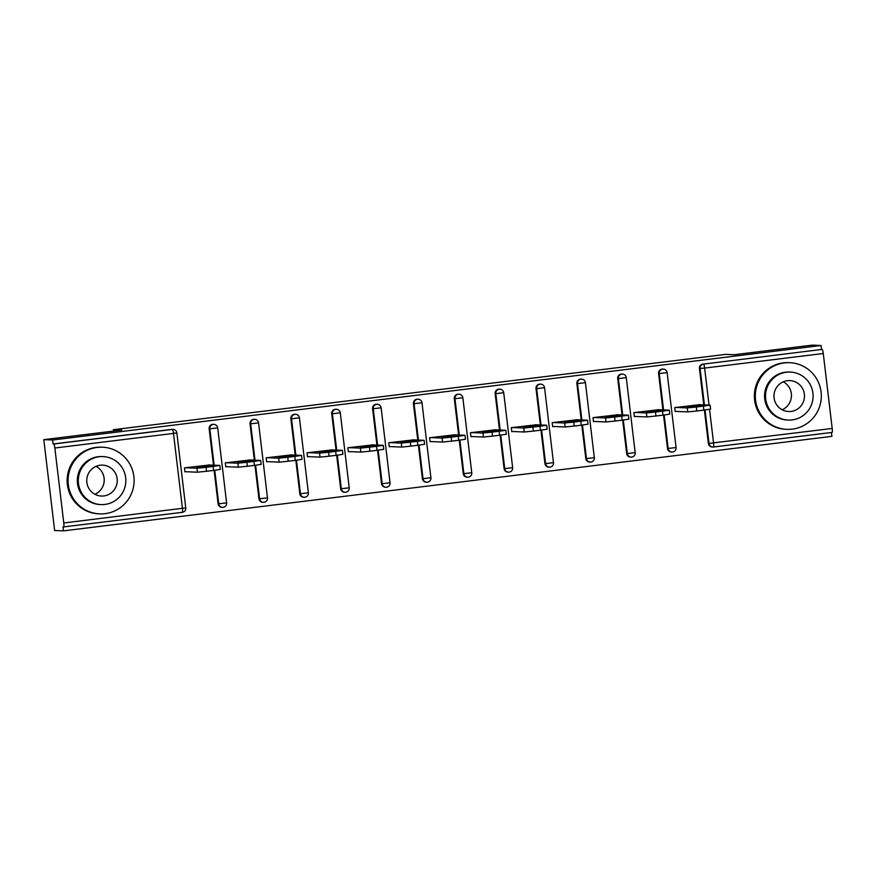 <?xml version="1.0" encoding="UTF-8"?>
<svg xmlns="http://www.w3.org/2000/svg" width="876" height="876" viewBox="0 0 876 876"><rect width="100%" height="100%" fill="white"/><g stroke="black" fill="none" stroke-linecap="round" stroke-linejoin="round"><path stroke-width="1.31" d="M63.477 530.867L63.006 526.892L63.652 526.925A4.008 0.602 -97 0 0 63.784 522.972L54.849 448.008A4.008 0.602 -97 0 0 53.764 444.001L53.118 443.979L52.648 440.004L43.8 439.642L54.64 530.506L63.477 530.867L831.893 436.358L831.433 432.492M43.8 439.642L121.852 430.039L113.365 429.689L113.53 431.058M113.365 429.689L725.689 354.375L734.165 354.725L812.216 345.133L821.064 345.494L821.535 349.469L703.538 364.087L821.535 349.469M822.181 349.491A4.008 0.602 83 0 1 823.265 353.499L832.2 428.463A4.008 0.602 83 0 1 832.08 432.415A4.008 0.602 83 0 1 832.069 432.415L713.458 447.001M63.784 522.972L185.8 507.883A4.008 4.008 0 0 1 182.307 512.329L63.663 526.925A4.008 0.602 -97 0 0 63.663 526.925L182.296 512.329A4.008 0.602 -97 0 0 182.307 512.329A4.008 0.602 -97 0 0 182.427 508.387L173.481 433.412L54.849 448.008M52.648 440.004L821.064 345.494M676.25 411.424L675.21 411.556L674.728 407.581L699.628 404.69M53.118 443.979L171.762 429.382A4.008 3.953 -87.6 0 1 172.397 429.36L173.043 429.382A4.008 3.953 -87.6 0 0 172.408 429.415L171.762 429.382M709.538 409.344L713.557 443.059A4.008 0.602 83 0 1 713.447 447.012A4.008 3.953 -87.6 0 1 712.79 447.034L712.144 447.001A4.008 3.953 -87.6 0 1 708.377 443.486L704.392 410.045M703.767 404.865L699.442 368.522A4.008 3.953 -87.6 0 1 702.891 364.066M218.102 503.788L218.748 503.82A4.008 3.953 -87.6 0 0 222.515 507.335A4.008 4.008 0 0 0 223.161 507.303A4.008 3.953 -87.6 0 1 222.515 507.335L221.869 507.303A4.008 3.953 -87.6 0 1 218.102 503.788L214.116 470.346M213.492 465.167L209.167 428.824A4.008 3.953 -87.6 0 1 213.251 424.334L213.897 424.367A4.008 3.953 -87.6 0 0 213.262 424.389A4.008 3.953 92.4 0 0 209.813 428.846L209.167 428.824M258.957 498.762L259.603 498.794A4.008 3.953 -87.6 0 0 263.369 502.309A4.008 4.008 0 0 0 264.026 502.276A4.008 3.953 -87.6 0 1 263.369 502.309L262.723 502.276A4.008 3.953 -87.6 0 1 258.957 498.762L254.971 465.32M254.347 460.141L250.021 423.798A4.008 3.953 -87.6 0 1 254.117 419.308L254.763 419.341A4.008 3.953 -87.6 0 0 254.117 419.363A4.008 3.953 92.4 0 0 250.667 423.82L250.021 423.798M304.859 497.261A4.008 3.953 -87.6 0 1 304.224 497.283L303.578 497.261A4.008 3.953 -87.6 0 1 299.811 493.735L295.825 460.294M295.212 455.115L290.876 418.772A4.008 3.953 -87.6 0 1 294.971 414.282L295.617 414.315A4.008 3.953 -87.6 0 0 294.971 414.337A4.008 3.953 92.4 0 0 291.522 418.794L290.876 418.772M340.665 488.709L341.322 488.742A4.008 3.953 -87.6 0 0 345.078 492.257A4.008 4.008 0 0 0 345.735 492.235A4.008 3.953 -87.6 0 1 345.078 492.257L344.432 492.235A4.008 3.953 -87.6 0 1 340.665 488.709L336.68 455.268M336.066 450.089L331.73 413.746A4.008 3.953 -87.6 0 1 335.826 409.256L336.472 409.289A4.008 3.953 -87.6 0 0 335.837 409.311A4.008 3.953 92.4 0 0 332.376 413.768L331.73 413.746M381.531 483.694L382.177 483.716A4.008 3.953 -87.6 0 0 385.933 487.231A4.008 4.008 0 0 0 386.59 487.209A4.008 3.953 -87.6 0 1 385.933 487.231L385.287 487.209A4.008 3.953 -87.6 0 1 381.531 483.694L377.534 450.242M376.921 445.063L372.585 408.72A4.008 3.953 -87.6 0 1 376.68 404.241L377.326 404.263A4.008 3.953 -87.6 0 0 376.691 404.285A4.008 3.953 92.4 0 0 373.231 408.742L372.585 408.72M422.385 478.668L423.031 478.69A4.008 3.953 -87.6 0 0 426.787 482.205A4.008 4.008 0 0 0 427.444 482.183A4.008 3.953 -87.6 0 1 426.787 482.205L426.141 482.183A4.008 3.953 -87.6 0 1 422.385 478.668L418.399 445.227M417.775 440.037L413.439 403.694A4.008 3.953 -87.6 0 1 417.534 399.215A4.008 3.953 -87.6 0 1 418.18 399.237A4.008 4.008 0 0 1 421.991 402.763L421.947 402.752M463.24 473.642L463.886 473.664A4.008 3.953 -87.6 0 0 467.653 477.179A4.008 4.008 0 0 0 468.299 477.157A4.008 3.953 -87.6 0 1 467.653 477.179L467.007 477.157A4.008 3.953 -87.6 0 1 463.24 473.642L459.254 440.201M458.63 435.011L454.305 398.668A4.008 3.953 -87.6 0 1 458.4 394.189L459.046 394.211A4.008 3.953 -87.6 0 0 458.4 394.244A4.008 3.953 92.4 0 0 454.951 398.7L454.305 398.668M509.142 472.131A4.008 3.953 -87.6 0 1 508.507 472.153L507.861 472.131A4.008 3.953 -87.6 0 1 504.094 468.616L500.108 435.175M499.495 429.985L495.159 393.642A4.008 3.953 -87.6 0 1 499.254 389.163L499.9 389.185A4.008 3.953 -87.6 0 0 499.254 389.218A4.008 3.953 92.4 0 0 495.805 393.674L495.159 393.642M544.949 463.59L545.595 463.612A4.008 3.953 -87.6 0 0 549.361 467.138A4.008 4.008 0 0 0 550.019 467.105A4.008 3.953 -87.6 0 1 549.361 467.138L548.715 467.105A4.008 3.953 -87.6 0 1 544.949 463.59L540.963 430.149M540.35 424.959L536.013 388.615A4.008 3.953 -87.6 0 1 540.109 384.137L540.755 384.159A4.008 3.953 -87.6 0 0 540.109 384.192A4.008 3.953 92.4 0 0 536.659 388.648L536.013 388.615M585.814 458.564L586.46 458.597A4.008 3.953 -87.6 0 0 590.216 462.112A4.008 4.008 0 0 0 590.873 462.079A4.008 3.953 -87.6 0 1 590.216 462.112L589.57 462.079A4.008 3.953 -87.6 0 1 585.814 458.564L581.817 425.123M581.204 419.933L576.868 383.589A4.008 3.953 -87.6 0 1 580.963 379.111L581.609 379.133A4.008 3.953 -87.6 0 0 580.974 379.166A4.008 3.953 92.4 0 0 577.514 383.622L576.868 383.589M626.668 453.538L627.315 453.571A4.008 3.953 -87.6 0 0 631.07 457.086A4.008 4.008 0 0 0 631.727 457.053A4.008 3.953 -87.6 0 1 631.07 457.086L630.424 457.053A4.008 3.953 -87.6 0 1 626.668 453.538L622.683 420.097M622.059 414.906L617.722 378.563A4.008 3.953 -87.6 0 1 621.818 374.085L622.464 374.118A4.008 3.953 -87.6 0 0 621.829 374.14A4.008 3.953 92.4 0 0 618.368 378.596L617.722 378.563M672.571 452.027A4.008 3.953 -87.6 0 1 671.936 452.06L671.29 452.027A4.008 3.953 -87.6 0 1 667.523 448.512L663.537 415.071M662.913 409.891L658.588 373.548A4.008 3.953 -87.6 0 1 662.672 369.059L663.318 369.092A4.008 3.953 -87.6 0 0 662.683 369.114A4.008 3.953 92.4 0 0 659.234 373.57L658.588 373.548M658.774 409.716L633.874 412.607L634.344 416.571L635.396 416.45M617.919 414.742L593.019 417.622L593.49 421.597L594.541 421.476M577.065 419.768L552.165 422.648L552.636 426.623L553.687 426.492M536.211 424.794L511.31 427.674L511.781 431.649L512.832 431.518M495.356 429.809L470.445 432.7L470.927 436.675L471.967 436.544M454.491 434.835L429.59 437.726L430.072 441.701L431.112 441.57M413.636 439.861L388.736 442.752L389.207 446.727L390.258 446.596M372.782 444.888L347.881 447.778L348.352 451.753L349.404 451.622M331.927 449.914L307.027 452.804L307.498 456.779L308.549 456.648M291.073 454.94L266.173 457.83L266.643 461.805L267.684 461.674M250.207 459.966L225.307 462.856L225.789 466.82L226.829 466.7M209.353 464.992L184.453 467.872L184.924 471.846L185.975 471.726M703.395 406.135L696.321 407.011L696.792 410.986L703.866 410.11L703.395 406.135L710.129 405.139L698.566 404.646M696.792 410.986L687.726 411.895L687.255 407.92L675.779 407.45M687.255 407.92L696.321 407.011M699.486 405.544L687.102 407.044L696.967 406.53L702.705 405.687L699.486 405.544L699.563 406.201M710.129 405.139L710.6 409.114L703.866 410.11M687.726 411.895L675.188 411.381M662.53 411.162L655.467 412.038L655.938 416.001L663.012 415.136L662.53 411.162L669.275 410.165L657.712 409.672M655.938 416.001L646.871 416.921L646.389 412.946L634.925 412.476M646.389 412.946L655.467 412.038M658.632 410.57L646.247 412.07L656.113 411.556L661.851 410.713L658.632 410.57L658.708 411.227M669.275 410.165L669.746 414.14L663.012 415.136M646.871 416.921L634.333 416.407M621.675 416.188L614.602 417.053L615.083 421.027L622.146 420.162L621.675 416.188L628.42 415.191L616.857 414.698M615.083 421.027L606.006 421.947L605.535 417.972L594.07 417.502M605.535 417.972L614.602 417.053M617.777 415.596L605.393 417.096L615.259 416.582L620.996 415.739L617.777 415.596L617.854 416.253M628.42 415.191L628.891 419.166L622.146 420.162M606.006 421.947L593.468 421.433M580.821 421.214L573.747 422.079L574.218 426.054L581.292 425.188L580.821 421.214L587.555 420.217L575.992 419.724M574.218 426.054L565.151 426.973L564.681 422.998L553.205 422.528M564.681 422.998L573.747 422.079M576.912 420.622L564.538 422.123L574.393 421.608L580.142 420.765L576.912 420.622L576.999 421.279M587.555 420.217L588.037 424.192L581.292 425.188M565.151 426.973L552.614 426.448M539.966 426.24L532.893 427.105L533.364 431.08L540.437 430.215L539.966 426.24L546.701 425.243L535.137 424.75M533.364 431.08L524.297 431.999L523.826 428.025L512.351 427.543M523.826 428.025L532.893 427.105M536.057 425.648L523.684 427.149L533.539 426.634L539.288 425.791L536.057 425.648L536.134 426.294M546.701 425.243L547.171 429.218L540.437 430.215M524.297 431.999L511.759 431.474M499.112 431.266L492.038 432.131L492.509 436.106L499.583 435.241L499.112 431.266L505.846 430.269L494.283 429.766M492.509 436.106L483.442 437.025L482.972 433.051L471.496 432.569M482.972 433.051L492.038 432.131M495.203 430.674L482.818 432.175L492.684 431.649L498.422 430.817L495.203 430.674L495.279 431.32M505.846 430.269L506.317 434.244L499.583 435.241M483.442 437.025L470.905 436.5M783.297 381.826A15.483 15.297 -87.6 0 1 782.137 409.76M784.403 362.905A33.354 32.97 92.4 0 0 786.966 429.35A33.354 32.97 92.4 0 0 821.294 394.693A33.354 32.97 92.4 0 0 784.403 362.905M789.736 362.697L788.718 362.653A33.354 32.97 92.4 0 0 754.389 397.321A33.354 32.97 92.4 0 0 785.958 429.317L786.966 429.35M788.28 420.064L787.349 420.02A24.013 23.74 -87.6 0 1 785.509 372.18A24.013 23.74 -87.6 0 1 789.342 372.026L790.272 372.07A24.013 23.74 92.4 0 0 765.547 397.025A24.013 23.74 92.4 0 0 792.123 419.911A24.013 23.74 92.4 0 0 790.272 372.07M791.105 411.424A15.483 15.297 92.4 0 0 789.922 380.6A15.483 15.297 92.4 0 0 773.99 396.686A15.483 15.297 92.4 0 0 791.105 411.424M96.064 466.35A15.483 15.297 -87.6 0 1 94.904 494.283M97.17 447.428A33.354 32.97 92.4 0 0 99.733 513.873A33.354 32.97 92.4 0 0 134.072 479.216A33.354 32.97 92.4 0 0 97.17 447.428M102.503 447.22L101.496 447.176A33.354 32.97 92.4 0 0 67.156 481.844A33.354 32.97 92.4 0 0 98.725 513.84L99.733 513.873M101.058 504.587L100.127 504.543A24.013 23.74 -87.6 0 1 98.276 456.703A24.013 23.74 -87.6 0 1 102.12 456.549L103.05 456.593A24.013 23.74 92.4 0 0 78.325 481.548A24.013 23.74 92.4 0 0 104.89 504.434A24.013 23.74 92.4 0 0 103.05 456.593M103.883 495.947A15.483 15.297 92.4 0 0 102.689 465.123A15.483 15.297 92.4 0 0 86.757 481.209A15.483 15.297 92.4 0 0 103.883 495.947M458.247 436.292L451.184 437.157L451.655 441.132L458.728 440.267L458.247 436.292L464.992 435.295L453.429 434.792M451.655 441.132L442.588 442.051L442.106 438.077L430.642 437.595M442.106 438.077L451.184 437.157M454.348 435.7L441.964 437.19L451.83 436.675L457.568 435.843L454.348 435.7L454.425 436.347M464.992 435.295L465.463 439.259L458.728 440.267M442.588 442.051L430.05 441.526M417.392 441.318L410.318 442.183L410.8 446.158L417.874 445.282L417.392 441.318L424.137 440.31L412.574 439.818M410.8 446.158L401.734 447.078L401.252 443.103L389.787 442.621M401.252 443.103L410.318 442.183M413.494 440.716L401.109 442.216L410.975 441.701L416.713 440.869L413.494 440.716L413.571 441.373M424.137 440.31L424.608 444.285L417.874 445.282M401.734 447.078L389.185 446.552M376.538 446.333L369.464 447.209L369.946 451.184L377.009 450.308L376.538 446.333L383.272 445.337L371.709 444.844M369.946 451.184L360.868 452.093L360.397 448.129L348.933 447.647M360.397 448.129L369.464 447.209M372.639 445.742L360.255 447.242L370.11 446.727L375.859 445.895L372.639 445.742L372.716 446.399M383.272 445.337L383.754 449.311L377.009 450.308M360.868 452.093L348.33 451.578M335.683 451.359L328.61 452.235L329.08 456.21L336.154 455.334L335.683 451.359L342.417 450.363L330.854 449.87M329.08 456.21L320.014 457.119L319.543 453.144L308.067 452.673M319.543 453.144L328.61 452.235M331.774 450.768L319.401 452.268L329.256 451.753L335.004 450.921L331.774 450.768L331.862 451.425M342.417 450.363L342.899 454.337L336.154 455.334M320.014 457.119L307.476 456.604M294.829 456.385L287.755 457.261L288.226 461.236L295.3 460.36L294.829 456.385L301.563 455.389L290 454.896M288.226 461.236L279.159 462.145L278.688 458.17L267.213 457.699M278.688 458.17L287.755 457.261M290.92 455.794L278.535 457.294L288.401 456.779L294.15 455.936L290.92 455.794L290.996 456.451M301.563 455.389L302.034 459.363L295.3 460.36M279.159 462.145L266.622 461.63M253.974 461.411L246.901 462.287L247.371 466.262L254.445 465.386L253.974 461.411L260.709 460.415L249.145 459.922M247.371 466.262L238.305 467.171L237.834 463.196L226.358 462.725M237.834 463.196L246.901 462.287M250.065 460.82L237.681 462.32L247.547 461.805L253.284 460.962L250.065 460.82L250.142 461.477M260.709 460.415L261.179 464.389L254.445 465.386M238.305 467.171L225.767 466.656M213.109 466.437L206.046 467.313L206.517 471.277L213.591 470.412L213.109 466.437L219.854 465.441L208.291 464.948M206.517 471.277L197.45 472.197L196.969 468.222L185.504 467.751M196.969 468.222L206.046 467.313M209.211 465.846L196.826 467.346L206.692 466.831L212.43 465.988L209.211 465.846L209.287 466.503M219.854 465.441L220.325 469.416L213.591 470.412M197.45 472.197L184.913 471.682M823.265 353.499L704.622 368.084L709.034 405.084M708.377 443.486L832.2 428.463M704.413 404.887L700.088 368.544A4.008 3.953 92.4 0 1 703.538 364.087A4.008 0.602 83 0 1 704.622 368.084L699.442 368.522M705.027 409.968L709.023 443.519A4.008 3.953 -87.6 0 0 712.79 447.034A4.008 4.008 0 0 0 713.447 447.012A4.008 0.602 83 0 1 713.425 447.012L832.08 432.415M53.764 444.001L172.408 429.415A4.008 0.602 -97 0 1 173.481 433.412L176.81 432.908M667.523 448.512L676.02 447.57M663.559 409.913L659.234 373.57L667.085 372.607M663.318 369.092A4.008 4.008 0 0 1 667.129 372.618L676.075 447.581A4.008 4.008 0 0 1 671.936 452.06A4.008 3.953 -87.6 0 1 668.169 448.545L664.172 414.994M631.727 457.053A4.008 4.008 0 0 0 635.22 452.607L627.315 453.571L623.307 420.02M622.705 414.939L618.368 378.596L626.231 377.633M590.873 462.079A4.008 4.008 0 0 0 594.355 457.633L586.46 458.597L582.452 425.046M581.85 419.965L577.514 383.622L585.376 382.659M550.019 467.105A4.008 4.008 0 0 0 553.501 462.659L545.595 463.612L541.598 430.072M540.996 424.991L536.659 388.648L544.522 387.674A4.008 4.008 0 0 0 540.755 384.159M504.094 468.616L504.74 468.638L500.743 435.087M500.141 430.017L495.805 393.674L503.656 392.7M468.299 477.157A4.008 4.008 0 0 0 471.792 472.712L463.886 473.664L459.889 440.113M459.276 435.043L454.951 398.7L462.802 397.726M427.444 482.183A4.008 4.008 0 0 0 430.937 477.738L423.031 478.69L419.035 445.139M418.421 440.059L414.085 403.716L413.439 403.694M386.59 487.209A4.008 4.008 0 0 0 390.072 482.764L382.177 483.716L378.169 450.165M377.567 445.085L373.231 408.742L381.093 407.778A4.008 4.008 0 0 0 377.326 404.263M345.735 492.235A4.008 4.008 0 0 0 349.217 487.79L341.322 488.742L337.315 455.191M336.712 450.111L332.376 413.768L340.238 412.804M299.811 493.735L300.457 493.768L296.46 460.218M295.858 455.137L291.522 418.794L299.373 417.83M264.026 502.276A4.008 4.008 0 0 0 267.509 497.831L259.603 498.794L255.606 465.244M254.993 460.163L250.667 423.82L258.519 422.856M223.161 507.303A4.008 4.008 0 0 0 226.654 502.857L218.748 503.82L214.751 470.27M214.138 465.189L209.813 428.846L217.664 427.882A4.008 4.008 0 0 0 213.897 424.367M622.464 374.118A4.008 4.008 0 0 1 626.274 377.644L635.166 452.596M581.609 379.133A4.008 4.008 0 0 1 585.42 382.659L594.311 457.622M544.565 387.685L553.457 462.648M512.646 467.685A4.008 4.008 0 0 1 508.507 472.153A4.008 3.953 -87.6 0 1 504.74 468.638L512.646 467.685L503.711 392.711A4.008 4.008 0 0 0 499.9 389.185M459.046 394.211A4.008 4.008 0 0 1 462.846 397.737L471.748 472.701M418.18 399.237L417.534 399.215A4.008 3.953 92.4 0 0 414.085 403.716L421.991 402.763L430.882 477.727M381.137 407.789L390.028 482.753M295.617 414.315A4.008 4.008 0 0 1 299.428 417.841L308.363 492.805A4.008 4.008 0 0 1 304.224 497.283A4.008 3.953 -87.6 0 1 300.457 493.768L308.319 492.805M254.763 419.341A4.008 4.008 0 0 1 258.562 422.867L267.465 497.831M217.708 427.893L226.599 502.846M173.043 429.382A4.008 4.008 0 0 1 176.853 432.908L185.745 507.872M349.217 487.79L340.282 412.815A4.008 4.008 0 0 0 336.472 409.289"/></g></svg>
